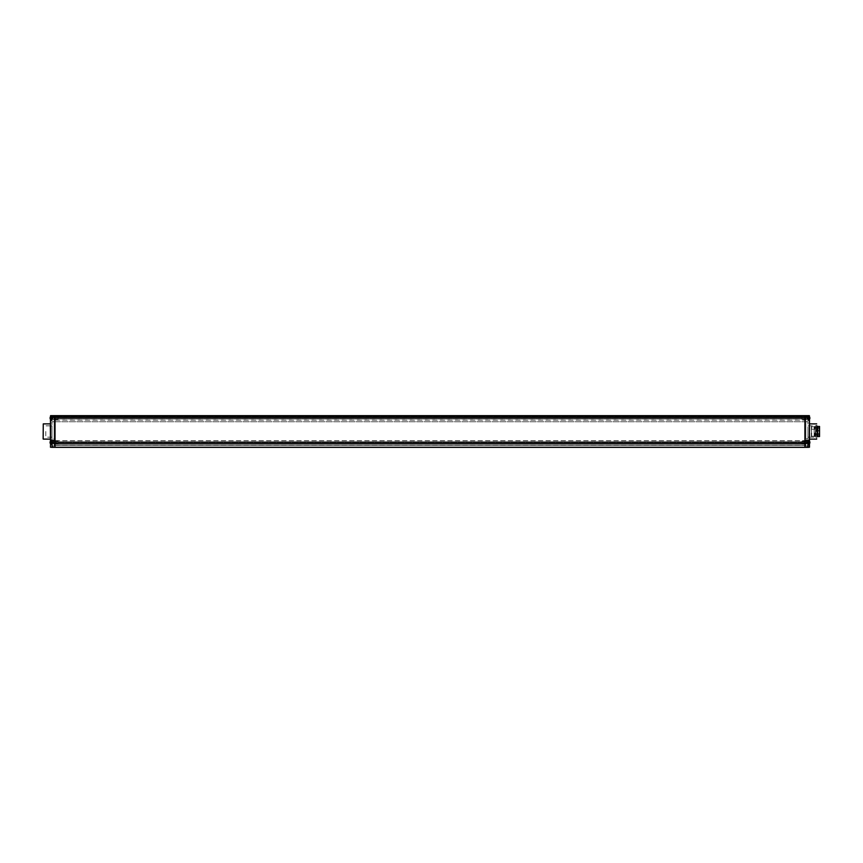 <?xml version="1.0" encoding="UTF-8"?>
<svg xmlns="http://www.w3.org/2000/svg" width="863" height="863" viewBox="0 0 863 863"><rect width="100%" height="100%" fill="white"/><g stroke="black" fill="none" stroke-linecap="round" stroke-linejoin="round"><path stroke-width="0.65" stroke-dasharray="4.32 3.24" d="M809.483 418.393L809.483 415.772L809.483 419.062L809.483 416.559L804.909 416.689L804.909 415.653L804.909 416.807L809.365 416.689L804.909 416.689L809.365 416.689L804.909 416.689L804.909 415.686L804.909 416.559L55.038 416.646L55.038 415.772L55.038 418.814L55.038 416.689L804.909 416.689L55.038 416.689L804.909 416.689L55.038 416.689L55.038 415.653L55.038 447.347L55.038 443.161L51.985 443.151L51.985 440.464L52.05 447.336M807.844 447.347L55.038 447.347L804.909 447.347L804.909 415.653L807.844 415.653L804.909 415.653L804.909 443.161L807.844 443.151L807.844 447.347L809.365 447.228L809.365 440.335L807.962 440.335L807.844 447.347L807.844 440.216L807.962 444.607A2.147 2.147 0 0 0 809.278 444.003L808.243 442.956A0.593 0.593 0 0 1 808.135 442.805L809.872 442.784A2.125 2.125 0 0 1 809.257 443.981L808.243 442.956A0.593 0.593 0 0 1 808.135 442.805L809.872 442.784A2.125 2.125 0 0 1 809.257 443.981L808.243 442.956A0.593 0.593 0 0 1 808.135 442.805L809.257 442.784A2.147 1.51 -90 0 0 809.278 442.471A2.147 1.51 -90 0 1 809.257 442.784L809.872 442.784M50.583 417.778L50.464 416.559L55.038 416.689L50.464 416.559L55.038 416.689L50.464 416.559L55.038 416.689L55.038 418.943L55.038 416.807L804.909 416.807L804.909 418.943L804.909 416.689L804.909 418.9L809.365 418.943L809.365 416.807L809.483 418.814L804.909 418.814L804.909 416.807L809.365 416.689L809.483 417.778M804.909 418.091L804.909 446.074L804.909 416.074L804.909 418.091L805.826 418.091L805.826 446.074L805.826 442.169L807.962 442.169L807.962 446.074L807.962 442.169L805.826 442.169L805.826 446.074L807.962 446.074L805.826 446.074L805.826 416.074L805.826 419.062L805.826 417.109L805.826 419.062L805.826 417.109L805.826 418.091L804.909 418.091M808.081 447.347L809.483 447.228L809.483 419.332M809.483 441.23L809.483 442.169M809.483 442.784L809.483 443.722M809.483 431.5C809.483 421.554 809.483 421.554 809.483 431.5C809.483 441.446 809.483 441.446 809.483 431.5M816.797 438.997L816.797 424.003M816.797 431.5L816.797 437.293L816.797 425.707L816.797 437.293L816.797 425.707L815.578 425.707L815.578 437.293L815.578 425.707M815.708 431.5L815.708 437.293L815.708 431.5M815.708 429.612L815.708 436.376L815.708 429.612L814.176 429.612L814.176 426.624L814.176 429.612L815.708 429.612M814.176 431.5L814.176 437.174L814.176 431.5M814.176 433.388L814.176 429.612L814.176 433.388L815.708 433.388L814.176 433.388M807.962 431.5L807.962 437.174L807.962 431.5M807.962 440.648L807.962 440.033L807.962 440.648L805.826 440.648L805.826 438.814L805.826 440.648L807.962 440.648M807.962 438.814L807.962 421.748L807.962 438.814L805.826 438.814L805.826 421.748L805.826 438.814L807.962 438.814M805.826 419.364L805.826 418.76L804.909 419.364L805.826 419.364M805.826 442.471L805.826 443.453L805.826 442.471M804.909 446.074L805.826 446.074L804.909 446.074M805.826 421.748L807.962 421.748L805.826 421.748M807.962 418.091L807.962 415.955A2.147 2.147 0 0 1 809.872 417.778L808.07 418.026L809.872 418.393A2.125 2.125 0 0 1 809.257 419.601L808.243 418.566A0.593 0.593 0 0 1 808.135 418.415L809.872 418.393A2.125 2.125 0 0 1 809.257 419.601L808.243 418.566A0.593 0.593 0 0 1 808.135 418.415L809.257 418.393A2.147 1.51 -90 0 0 809.278 418.091A2.147 1.51 -90 0 1 809.257 418.393L809.872 418.393M809.365 441.079L809.483 441.867L807.962 441.867L807.962 440.464L807.962 447.228M807.962 415.772L807.962 420.098L807.962 415.772L807.962 420.098L809.365 420.216L807.962 420.098L808.081 415.653L809.365 415.653L807.844 415.653L809.365 415.772L808.081 415.653M808.038 440.346A2.147 2.147 0 0 0 807.962 440.335L809.483 440.216L809.365 420.216L808.081 420.346L809.483 420.346L809.365 415.772L55.038 415.772L55.038 416.559L809.365 416.559L809.365 415.653L55.038 415.653L804.909 415.653L55.038 415.653L55.038 447.347L51.985 447.228L51.985 443.151M809.483 419.062L804.909 418.943L809.365 418.943M807.844 440.216L809.365 440.216L808.081 440.335L808.081 444.596M50.464 415.772L50.464 420.346L51.866 420.346L52.114 417.476L807.844 417.476L807.844 415.653L52.114 415.653L55.038 415.653L51.985 415.772L51.985 420.098L52.114 415.653L50.583 415.653L55.038 415.772L50.583 415.772L50.583 416.559L55.038 416.559L50.583 416.689L50.583 415.772L50.583 418.393M801.867 418.091L801.867 419.31L801.867 418.091M809.257 416.581L808.243 417.606A0.593 0.593 0 0 0 808.135 417.757L809.257 417.778A2.147 1.51 -90 0 1 809.278 418.091A2.147 1.51 -90 0 0 809.257 417.778L808.135 417.778L809.257 417.778A2.147 1.51 -90 0 1 809.278 418.091A2.147 1.51 -90 0 1 809.257 418.393L808.124 418.393L808.135 417.757L809.872 417.778A2.125 2.125 0 0 0 809.257 416.581L808.243 417.606A0.593 0.593 0 0 0 808.135 417.757L809.872 417.778M807.11 418.091L807.11 417.099L807.11 418.091C807.11 419.655 807.11 419.655 807.11 418.091C807.11 416.516 807.11 416.516 807.11 418.091L807.11 417.099L807.11 418.091C807.11 419.655 807.11 419.655 807.11 418.091C807.11 416.516 807.11 416.516 807.11 418.091L807.11 419.073L807.11 418.091M809.257 419.601L808.243 418.566A0.593 0.593 0 0 1 808.135 418.415L808.135 418.415A0.593 0.593 0 0 0 808.243 418.566L809.257 419.601M808.243 418.393L808.243 417.778L808.243 418.393M801.867 442.471L801.867 443.69L801.867 442.471M809.872 442.169L808.135 442.147A0.593 0.593 0 0 1 808.243 441.996L809.278 440.95L808.243 441.996A0.593 0.593 0 0 0 808.135 442.147A0.593 0.593 0 0 1 808.243 441.996L809.257 440.961L808.243 441.996A0.593 0.593 0 0 0 808.135 442.147L809.257 442.169A2.147 1.51 -90 0 1 809.278 442.471A2.147 1.51 -90 0 0 809.257 442.169L808.07 442.417L809.257 442.784A2.147 1.51 -90 0 0 809.278 442.471A2.147 1.51 -90 0 0 809.257 442.169L809.872 442.169A2.125 2.125 0 0 0 809.257 440.961A2.125 2.125 0 0 1 809.872 442.169L808.135 442.147L808.135 442.805A0.593 0.593 0 0 0 808.243 442.956L809.278 444.003M807.11 442.471L807.11 441.489L807.11 442.471C807.11 444.046 807.11 444.046 807.11 442.471C807.11 440.896 807.11 440.896 807.11 442.471L807.11 443.463L807.11 442.471C807.11 444.046 807.11 444.046 807.11 442.471C807.11 440.896 807.11 440.896 807.11 442.471L807.11 443.463L807.11 442.471M807.962 442.471L807.962 443.819L807.962 442.471M819.267 435.297L815.578 435.006L819.267 435.297M819.548 435.308L819.85 427.563L819.85 435.437M815.578 427.994L819.397 428.426L815.578 428.911M819.85 426.775L819.85 436.225M819.548 426.473L819.548 436.527M817.714 436.527L817.714 426.473M817.412 426.775L817.412 436.225M815.578 432.956L815.578 436.225L815.578 430.044L814.974 436.225L814.974 432.956L814.672 433.755L811.619 433.755L811.317 426.775L811.619 436.527L811.619 433.755L814.672 433.755L815.578 432.956M815.578 430.044L815.578 426.775L815.578 430.044L814.672 429.245L814.974 426.775L814.974 430.044L815.578 430.044M814.672 429.245L811.619 429.245L811.317 430.044L811.619 426.473L811.619 429.245L814.672 429.245L814.672 426.473L814.672 429.245M811.317 432.956L811.317 436.225L811.317 432.956M814.672 433.755L814.672 436.527L814.672 433.755M804.909 445.578L804.909 417.293L804.909 445.578L55.038 445.578L55.038 444.24L55.038 445.578L804.909 445.578M804.909 418.943L55.038 418.943L804.909 418.943M55.038 442.536L55.038 444.24L55.038 442.536L55.038 443.269L55.038 442.536L804.909 442.536L55.038 442.536M55.038 441.737L55.038 443.269L55.038 440.648L55.038 441.737L804.909 441.737L55.038 441.737M55.038 421.748L55.038 440.648L55.038 418.598L55.038 421.748L804.909 421.748L55.038 421.748M55.038 418.652L55.038 420.162L55.038 418.652L804.909 418.652L55.038 418.652M55.038 444.24L804.909 444.24L804.909 445.459L804.909 444.24L55.038 444.24L804.909 444.24L55.038 444.24L55.038 445.459L55.038 444.24L804.909 444.24L55.038 444.24M55.038 440.648L804.909 440.648L55.038 440.648M55.038 418.598L804.909 418.598L55.038 418.598M55.038 420.162L804.909 420.162L55.038 420.162M55.038 445.459L804.909 445.459L55.038 445.459M55.038 418.943L50.464 419.062L50.464 418.393L50.464 419.062L55.038 418.943M55.038 418.091L55.038 446.074L55.038 416.074L55.038 418.091L54.121 418.091L54.121 446.074L54.121 442.169L51.985 442.169L51.985 446.074L51.985 442.169L54.121 442.169L54.121 446.074L54.121 416.074L54.121 419.062L54.121 417.109L54.121 419.062L54.121 417.109L54.121 418.091L55.038 418.091M50.583 442.169L50.583 441.079M50.464 443.722L50.464 442.784L50.464 443.722M50.583 419.483L50.464 440.216L51.985 440.335L52.039 447.325M50.464 417.778L50.583 416.689M50.464 419.332L50.464 418.393M51.985 425.826L51.985 437.174L51.985 425.826L50.464 425.826L50.464 437.174M43.15 424.003L43.15 438.997M51.985 442.471L51.985 440.335A2.147 2.147 0 0 0 50.086 442.169L50.69 442.169A2.147 1.51 90 0 0 50.68 442.471A2.147 1.51 90 0 1 50.69 442.169L51.812 442.147L51.812 442.805L50.086 442.784A2.125 2.125 0 0 0 50.69 443.981L51.704 442.956A0.593 0.593 0 0 0 51.812 442.805L50.086 442.784A2.125 2.125 0 0 0 50.69 443.981L51.704 442.956A0.593 0.593 0 0 0 51.812 442.805L50.69 442.784A2.147 1.51 90 0 1 50.68 442.471A2.147 1.51 90 0 0 50.69 442.784L50.086 442.784M52.114 420.098L51.985 415.955A2.147 2.147 0 0 0 50.086 417.778L51.877 418.026L50.086 418.393A2.125 2.125 0 0 0 50.69 419.601L51.704 418.566A0.593 0.593 0 0 0 51.812 418.415L50.086 418.393A2.125 2.125 0 0 0 50.69 419.601L51.704 418.566A0.593 0.593 0 0 0 51.812 418.415L50.69 418.393A2.147 1.51 90 0 1 50.68 418.091A2.147 1.51 90 0 1 50.69 417.778L50.086 417.778L50.69 417.778A2.147 1.51 90 0 0 50.68 418.091A2.147 1.51 90 0 1 50.69 417.778L51.812 417.757L51.812 418.415L50.69 418.393L51.812 418.393A0.593 0.593 0 0 1 51.704 418.566A0.593 0.593 0 0 0 51.812 418.415L50.69 418.393A2.147 1.51 90 0 1 50.68 418.091A2.147 1.51 90 0 0 50.69 418.393L50.086 418.393M51.866 440.216L50.464 440.216L51.866 440.335L50.464 440.216L50.583 420.216L51.985 420.098L51.866 418.695L51.985 420.098L50.583 420.216L51.866 420.216L51.866 418.695L50.464 418.695L51.985 418.695L51.985 420.098L51.866 415.966M50.464 447.228L51.866 447.347M55.038 447.347L51.985 447.228M50.583 415.653L51.866 415.653M54.121 442.471L54.121 443.453L54.121 442.471M54.121 419.364L54.121 418.76L55.038 419.364L54.121 419.364M54.121 440.648L54.121 438.814L54.121 440.648L51.985 440.648L51.985 440.033L51.985 440.648L54.121 440.648M54.121 438.814L54.121 421.748L54.121 438.814L51.985 438.814L51.985 440.033L51.985 421.748L51.985 438.814L54.121 438.814M54.121 446.074L51.985 446.074L54.121 446.074M54.121 421.748L51.985 421.748L54.121 421.748M45.771 431.5L45.771 437.174L45.771 431.5M58.091 418.091L58.091 419.31L58.091 418.091M50.69 416.581L51.704 417.606A0.593 0.593 0 0 1 51.812 417.757A0.593 0.593 0 0 0 51.704 417.606L50.69 416.581A2.125 2.125 0 0 0 50.086 417.778L51.877 418.026L50.086 417.778M52.848 418.091L52.848 417.099L52.848 418.091C52.848 419.655 52.848 419.655 52.848 418.091C52.848 416.516 52.848 416.516 52.848 418.091L52.848 417.099L52.848 418.091C52.848 419.655 52.848 419.655 52.848 418.091C52.848 416.516 52.848 416.516 52.848 418.091L52.848 419.073L52.848 418.091M50.69 419.601L51.704 418.566L50.69 419.601M51.704 417.778L51.704 418.393L51.704 417.778M58.091 442.471L58.091 443.69L58.091 442.471M50.69 440.961L51.704 441.996A0.593 0.593 0 0 1 51.812 442.147A0.593 0.593 0 0 0 51.704 441.996L50.68 440.95A2.125 2.125 0 0 0 50.086 442.169L51.812 442.147L51.823 442.784L50.69 442.784A2.147 1.51 90 0 1 50.68 442.471A2.147 1.51 90 0 1 50.69 442.169L50.086 442.169M50.69 443.981L51.704 442.956A0.593 0.593 0 0 0 51.812 442.805L51.812 442.805A0.593 0.593 0 0 1 51.704 442.956L50.69 443.981M52.848 442.471L52.848 441.489L52.848 442.471C52.848 444.046 52.848 444.046 52.848 442.471C52.848 440.896 52.848 440.896 52.848 442.471L52.848 443.463L52.848 442.471C52.848 444.046 52.848 444.046 52.848 442.471C52.848 440.896 52.848 440.896 52.848 442.471L52.848 443.463L52.848 442.471M51.704 442.169L51.704 442.784L51.704 442.169M809.613 439.116L809.613 423.884M816.678 439.116L816.678 423.884M804.909 445.988L805.826 445.988L804.909 445.988M804.909 440.238L805.826 440.238L804.909 440.238M804.909 418.76L805.826 418.76L804.909 418.76M805.826 440.033L807.962 440.033L805.826 440.033M807.844 418.091L807.844 419.31L807.844 418.091M807.962 417.476L808.081 420.205M809.365 418.393L808.081 418.695L809.365 418.695L809.365 419.483M809.483 416.807L804.909 416.807M807.962 441.867L809.365 442.169M809.365 442.784L809.365 443.873M809.365 416.689L809.365 417.778M808.081 415.966L807.962 420.098M807.844 442.471L807.844 443.69L807.844 442.471M808.243 442.169L808.243 442.784L808.243 442.169M819.731 431.5L819.731 427.692L819.731 431.5M55.038 418.814L804.909 418.814L55.038 418.814M804.909 447.228L55.038 447.228L804.909 447.228M804.909 443.161L55.038 443.161M50.345 423.884L50.345 439.116M43.269 423.884L43.269 439.116M50.464 416.807L55.038 416.807M50.464 440.216L50.583 441.867L51.985 441.867L51.866 447.228L50.583 447.228L50.583 441.867L51.866 441.867L51.866 440.335M50.583 443.873L50.583 442.784M52.114 447.347L52.114 440.464M52.114 415.653L51.985 417.476M52.114 442.471L52.114 443.69L52.114 442.471M54.121 440.033L51.985 440.033L54.121 440.033M55.038 445.988L54.121 445.988L55.038 445.988M55.038 440.238L54.121 440.238L55.038 440.238M55.038 418.76L54.121 418.76L55.038 418.76M52.114 418.091L52.114 419.31L52.114 418.091M815.708 425.707L816.797 425.707M814.176 426.624L815.708 426.624M807.962 437.174L809.483 437.174M809.613 437.174L814.176 437.174M805.826 416.074L804.909 416.074L805.826 416.074M805.826 419.062L807.962 419.181L805.826 419.062M807.844 417.109L805.826 417.109L807.844 417.109M807.844 441.5L805.826 441.5L807.844 441.5M807.844 443.453L805.826 443.453L807.844 443.453M807.962 425.826L814.176 425.826M814.176 436.376L815.708 436.376M801.867 419.31L807.962 419.429L801.867 419.31M801.867 416.872L807.962 416.743L801.867 416.872M809.278 419.612A2.147 2.147 0 0 1 807.962 420.216A2.147 2.147 0 0 0 808.038 420.216M801.867 417.099L807.11 417.099L801.867 417.099M801.867 419.073L807.11 419.073L801.867 419.073M801.867 443.69L807.962 443.819L801.867 443.69M801.867 441.252L807.962 441.133L801.867 441.252M801.867 441.489L807.11 441.489L801.867 441.489M801.867 443.463L807.11 443.463L801.867 443.463M809.278 440.95A2.147 2.147 0 0 0 807.962 440.335M815.578 435.006L819.548 435.276M815.578 431.015L818.965 431.015L815.578 431.015M815.578 430.098L818.965 430.098L815.578 430.098M815.578 434.423L818.965 434.423L815.578 434.423M815.578 433.506L818.965 433.506L815.578 433.506M819.85 427.563L815.578 427.692M815.578 436.225L811.317 436.225M811.317 426.775L815.578 426.775M55.038 443.269L804.909 443.269L55.038 443.269M55.038 441.683L804.909 441.683L55.038 441.683M55.038 417.293L804.909 417.293L55.038 417.293M51.985 441.867L51.985 440.464M52.114 441.5L54.121 441.5L52.114 441.5M52.114 443.453L54.121 443.453L52.114 443.453M51.985 437.174L45.771 437.174M50.345 425.826L45.771 425.826M54.121 416.074L55.038 416.074L54.121 416.074M54.121 419.062L51.985 419.181L54.121 419.062M52.114 417.109L54.121 417.109L52.114 417.109M58.091 419.31L51.985 419.429L58.091 419.31M58.091 416.872L51.985 416.743L58.091 416.872M51.909 420.216A2.147 2.147 0 0 0 51.985 420.216A2.147 2.147 0 0 1 50.68 419.612M58.091 417.099L52.848 417.099L58.091 417.099M58.091 419.073L52.848 419.073L58.091 419.073M58.091 443.69L51.985 443.819L58.091 443.69M58.091 441.252L51.985 441.133L58.091 441.252M50.68 444.003A2.147 2.147 0 0 0 51.985 444.607M58.091 441.489L52.848 441.489L58.091 441.489M58.091 443.463L52.848 443.463L58.091 443.463"/><path stroke-width="1.29" d="M804.909 443.161L55.038 443.151L55.038 447.347L807.844 447.347L807.844 443.151L804.909 443.151L804.909 415.653L804.909 447.347L808.081 447.347L807.844 440.464L807.962 444.607A2.147 2.147 0 0 0 809.278 444.003L809.278 444.003M809.483 442.169L809.483 442.784M809.483 443.722L809.483 447.228L808.081 447.347L809.483 447.228L809.365 443.873M809.483 419.332L809.483 441.23M50.464 416.84L50.583 415.653L55.038 415.653L55.038 443.151L55.038 415.653L809.365 415.653L809.483 416.84M809.483 417.778L809.483 418.393M816.797 431.5L816.797 425.707M52.114 415.653L52.114 417.476L807.844 417.476L808.081 420.346L807.962 417.476M50.464 419.332L50.464 441.23L50.464 440.216L52.114 440.216L52.114 447.347L807.844 447.347L808.081 444.596M807.908 447.336L807.962 443.151M809.483 420.346L809.365 441.079M808.081 440.216L809.483 440.216L807.844 440.464M809.365 420.216L808.081 420.216L809.365 420.346L809.365 419.483M808.081 415.653L809.365 415.653L809.365 416.689M809.257 416.581A2.125 2.125 0 0 1 809.872 417.778A2.125 2.125 0 0 0 809.257 416.581L809.278 416.559A2.147 2.147 0 0 0 807.962 415.955L807.962 418.091M809.872 418.393A2.125 2.125 0 0 1 809.257 419.601L809.257 419.601A2.125 2.125 0 0 0 809.872 418.393L809.257 418.393A2.147 1.51 -90 0 0 809.278 418.091A2.147 1.51 -90 0 0 809.257 417.778L809.872 417.778M809.872 442.169A2.125 2.125 0 0 0 809.257 440.961L809.278 440.95A2.125 2.125 0 0 1 809.872 442.169L809.257 442.169A2.147 1.51 -90 0 1 809.278 442.471A2.147 1.51 -90 0 1 809.257 442.784L809.872 442.784A2.125 2.125 0 0 1 809.257 443.981A2.125 2.125 0 0 0 809.872 442.784M819.548 436.527L819.548 426.473L819.548 436.527L817.714 436.527L817.714 426.473L819.548 426.473M817.714 436.527L817.714 426.473M52.114 440.216L52.114 447.347L50.464 447.228L50.583 443.873M50.464 442.784L50.464 442.169L50.464 442.784M50.464 418.393L50.464 417.778M50.464 437.174L50.345 425.826M43.15 438.997L43.269 423.884L43.15 438.997M50.464 420.346L51.866 420.346L50.464 420.346L50.583 419.483M50.583 416.689L50.583 415.772L51.985 415.772L51.985 420.098L51.985 417.476M50.68 419.612A2.147 2.147 0 0 0 51.909 420.216L51.985 415.955A2.147 2.147 0 0 0 50.086 417.778L50.69 417.778A2.147 1.51 90 0 0 50.68 418.091A2.147 1.51 90 0 0 50.69 418.393L50.086 418.393A2.125 2.125 0 0 0 50.69 419.601L50.69 419.601A2.125 2.125 0 0 1 50.086 418.393M50.464 440.216L51.985 440.335A2.147 2.147 0 0 0 50.086 442.169L50.69 442.169A2.147 1.51 90 0 0 50.68 442.471A2.147 1.51 90 0 0 50.69 442.784L50.086 442.784A2.125 2.125 0 0 0 50.69 443.981L50.69 443.981A2.125 2.125 0 0 1 50.086 442.784M55.038 443.151L52.114 443.151L52.114 447.347L50.464 447.228M50.68 416.559L50.68 416.559A2.125 2.125 0 0 0 50.086 417.778M51.985 442.471L51.985 440.335M50.68 440.95L50.68 440.95A2.125 2.125 0 0 0 50.086 442.169M809.483 423.755L809.483 439.245M809.365 442.169L809.365 442.784M809.365 417.778L809.365 418.393M50.464 439.245L50.464 423.755M50.583 418.393L50.583 417.778M50.583 441.079L50.583 420.216M50.583 442.784L50.583 442.169M55.038 447.347L51.985 447.239M809.613 439.116L816.678 439.116M809.613 423.884L816.678 423.884M808.038 420.216A2.147 2.147 0 0 0 809.278 419.612M809.278 440.95A2.147 2.147 0 0 0 808.038 440.346M817.412 426.775L816.797 426.775M817.412 436.225L816.797 436.225M50.345 439.116L43.269 439.116M50.345 423.884L43.269 423.884M50.68 444.003A2.147 2.147 0 0 0 51.985 444.607"/></g></svg>
